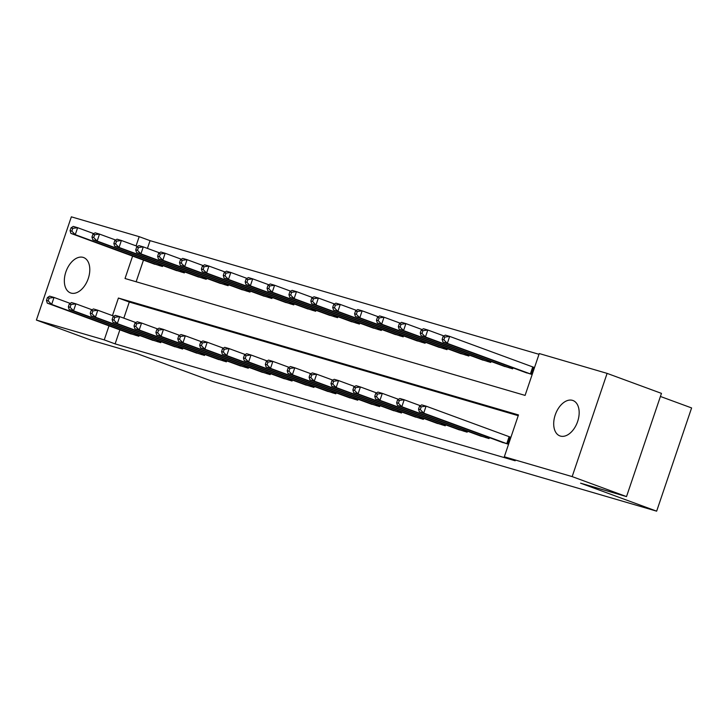 <?xml version="1.0" encoding="UTF-8"?>
<svg xmlns="http://www.w3.org/2000/svg" width="728" height="728" viewBox="0 0 728 728"><rect width="100%" height="100%" fill="white"/><g stroke="black" fill="none" stroke-linecap="round" stroke-linejoin="round"><path stroke-width="1.09" d="M560.387 436.072A18.864 11.657 110.2 0 1 559.923 435.917A18.864 11.657 110.2 0 1 555.355 414.56A18.864 11.657 110.2 0 1 572.481 400.355A18.864 11.657 110.2 0 1 572.945 400.509A18.864 11.657 110.2 0 1 577.513 421.867A18.864 11.657 110.2 0 1 560.387 436.072M71.025 293.084A18.864 11.657 110.2 0 1 70.561 292.929A18.864 11.657 110.2 0 1 65.993 271.58A18.864 11.657 110.2 0 1 83.11 257.375A18.864 11.657 110.2 0 1 83.584 257.53A18.864 11.657 110.2 0 1 88.143 278.879A18.864 11.657 110.2 0 1 71.025 293.084M660.414 396.46L691.6 407.935L656.656 511.165L212.822 381.481L136.718 353.49L90.754 340.058L36.4 320.065L71.344 216.835L139.184 236.664L136.063 245.882M539.002 354.309L150.059 240.659L139.184 236.664M132.605 256.092L125.025 278.515L525.088 395.404L539.257 353.553L607.106 373.382L572.163 476.603L504.313 456.784L518.482 414.933L118.409 298.043L112.458 315.624M572.163 476.603L626.517 496.596L661.461 393.375L607.106 373.382M150.059 240.659L147.438 248.403M143.48 260.096L136.145 281.763M152.034 263.236L162.471 266.512L162.799 265.547M173.919 269.633L184.357 272.909L184.684 271.935M195.805 276.03L206.242 279.306L206.57 278.333M217.69 282.428L228.128 285.695L228.456 284.73M239.576 288.816L250.013 292.092L250.341 291.118M261.461 295.213L271.899 298.489L272.226 297.515M283.347 301.61L293.784 304.886L294.112 303.913M305.232 307.999L315.67 311.275L315.998 310.31M327.118 314.396L337.555 317.672L337.883 316.698M349.003 320.793L359.441 324.069L359.769 323.096M370.889 327.181L381.326 330.457L381.654 329.493M392.774 333.579L403.212 336.855L403.539 335.881M414.66 339.976L425.097 343.252L425.425 342.278M436.545 346.373L446.983 349.649L447.311 348.676M458.431 352.762L468.868 356.038L469.196 355.064M480.325 359.159L490.754 362.435L491.082 361.461M502.211 365.556L512.639 368.832L512.967 367.858M524.096 371.944L532.159 374.529M534.516 367.558L534.043 367.413M119.874 329.839L115.115 343.889L515.187 460.779L504.313 456.784M518.227 415.679L129.284 302.038L123.824 318.154M128.428 332.987L138.866 336.263L139.194 335.289M150.314 339.385L160.752 342.661L161.079 341.687M172.199 345.773L182.637 349.049L182.965 348.084M194.085 352.17L204.523 355.446L204.85 354.472M215.97 358.567L226.408 361.843L226.736 360.87M237.856 364.956L248.294 368.231L248.621 367.267M259.741 371.353L270.179 374.629L270.507 373.655M281.627 377.75L292.065 381.026L292.392 380.052M303.512 384.147L313.95 387.423L314.278 386.45M325.398 390.536L335.836 393.812L336.163 392.838M347.283 396.933L357.721 400.209L358.049 399.235M369.169 403.33L379.606 406.606L379.934 405.632M391.054 409.718L401.492 412.994L401.82 412.03M412.94 416.116L423.377 419.392L423.705 418.418M434.825 422.513L445.263 425.789L445.591 424.815M456.711 428.91L467.149 432.177L467.476 431.213M478.596 435.299L489.034 438.575L489.362 437.601M500.482 441.696L508.554 444.28M510.91 437.3L510.428 437.164M626.517 496.596L580.562 483.174L656.656 511.165M115.115 343.889L104.25 339.885L36.4 320.065M109 325.844L104.25 339.885M129.284 302.038L118.409 298.043M47.411 297.597L46.474 300.391L48.221 300.901L49.167 298.107L47.411 297.597L49.64 296.159L54.018 297.443L51.652 304.413L136.018 335.426M48.221 300.901L51.652 304.413L47.275 303.139L131.204 334.025M49.167 298.107L54.018 297.443L70.216 303.403M46.474 300.391L47.275 303.139M71.025 227.855L70.079 230.639L71.826 231.158L72.773 228.364L71.025 227.855L73.246 226.417L77.623 227.691L75.257 234.671L70.88 233.388L154.809 264.282M93.821 233.652L77.623 227.691L72.773 228.364M159.623 265.684L75.257 234.671L71.826 231.158M70.88 233.388L70.079 230.639M69.297 303.995L68.359 306.788L70.106 307.298L71.053 304.504L69.297 303.995L71.526 302.557L75.903 303.84L73.537 310.811L157.903 341.823M70.106 307.298L73.537 310.811L69.16 309.536L153.089 340.422M71.053 304.504L75.903 303.84L92.101 309.8M68.359 306.788L69.16 309.536M91.191 310.392L90.245 313.176L91.992 313.686L92.938 310.901L91.191 310.392L93.412 308.954L97.789 310.228L95.423 317.208L179.789 348.221M91.992 313.686L95.423 317.208L91.046 315.925L174.975 346.81M92.938 310.901L97.789 310.228L113.987 316.189M90.245 313.176L91.046 315.925M113.077 316.78L112.13 319.574L113.877 320.083L114.824 317.299L113.077 316.78L115.297 315.351L119.674 316.625L117.308 323.605L201.674 354.618M113.877 320.083L117.308 323.605L112.931 322.322L196.86 353.207M114.824 317.299L119.674 316.625L135.872 322.586M112.13 319.574L112.931 322.322M92.911 234.243L91.965 237.037L93.712 237.546L94.658 234.762L92.911 234.243L95.131 232.814L99.508 234.088L97.152 241.068L92.775 239.785L176.695 270.67M115.707 240.049L99.508 234.088L94.658 234.762M181.509 272.081L97.152 241.068L93.712 237.546M92.775 239.785L91.965 237.037M114.797 240.64L113.85 243.434L115.597 243.944L116.544 241.15L114.797 240.64L117.017 239.203L121.394 240.486L119.037 247.456L114.66 246.182L198.589 277.068M137.601 246.446L121.394 240.486L116.544 241.15M203.394 278.469L119.037 247.456L115.597 243.944M114.66 246.182L113.85 243.434M136.682 247.038L135.736 249.822L137.483 250.341L138.429 247.547L136.682 247.038L138.902 245.6L143.279 246.883L140.923 253.854L136.546 252.571L220.475 283.465M159.487 252.834L143.279 246.883L138.429 247.547M225.28 284.866L140.923 253.854L137.483 250.341M136.546 252.571L135.736 249.822M134.962 323.177L134.016 325.971L135.763 326.481L136.709 323.687L134.962 323.177L137.183 321.74L141.56 323.023L139.194 329.993L223.56 361.006M135.763 326.481L139.194 329.993L134.817 328.719L218.746 359.605M136.709 323.687L141.56 323.023L157.758 328.983M134.016 325.971L134.817 328.719M158.567 253.435L157.621 256.22L159.377 256.729L160.315 253.945L158.567 253.435L160.788 251.997L165.165 253.271L162.808 260.251L158.431 258.968L242.36 289.853M181.372 259.232L165.165 253.271L160.315 253.945M247.165 291.264L162.808 260.251L159.377 256.729M158.431 258.968L157.621 256.22M156.848 329.575L155.901 332.359L157.648 332.878L158.595 330.084L156.848 329.575L159.068 328.137L163.445 329.411L161.079 336.391L245.445 367.403M157.648 332.878L161.079 336.391L156.702 335.108L240.631 366.002M158.595 330.084L163.445 329.411L179.643 335.371M155.901 332.359L156.702 335.108M178.733 335.963L177.787 338.757L179.534 339.266L180.48 336.482L178.733 335.963L180.953 334.534L185.331 335.808L182.965 342.788L267.331 373.801M179.534 339.266L182.965 342.788L178.588 341.505L262.517 372.39M180.48 336.482L185.331 335.808L201.529 341.769M177.787 338.757L178.588 341.505M200.619 342.36L199.672 345.154L201.419 345.664L202.366 342.87L200.619 342.36L202.839 340.922L207.216 342.206L204.85 349.176L289.216 380.189M201.419 345.664L204.85 349.176L200.473 347.902L284.402 378.788M202.366 342.87L207.216 342.206L223.414 348.166M199.672 345.154L200.473 347.902M222.504 348.757L221.558 351.542L223.305 352.061L224.251 349.267L222.504 348.757L224.725 347.32L229.102 348.603L226.736 355.573L311.102 386.586M223.305 352.061L226.736 355.573L222.358 354.29L306.288 385.185M224.251 349.267L229.102 348.603L245.3 354.554M221.558 351.542L222.358 354.29M244.39 355.155L243.443 357.939L245.19 358.449L246.137 355.664L244.39 355.155L246.61 353.717L250.987 354.991L248.621 361.971L332.987 392.984M245.19 358.449L248.621 361.971L244.244 360.688L328.173 391.573M246.137 355.664L250.987 354.991L267.185 360.952M243.443 357.939L244.244 360.688M180.453 259.823L179.507 262.617L181.263 263.126L182.2 260.333L180.453 259.823L182.673 258.385L187.051 259.669L184.694 266.639L180.317 265.365L264.246 296.251M203.258 265.629L187.051 259.669L182.2 260.333M269.051 297.652L184.694 266.639L181.263 263.126M180.317 265.365L179.507 262.617M202.339 266.221L201.392 269.014L203.148 269.524L204.086 266.73L202.339 266.221L204.559 264.783L208.936 266.066L206.579 273.036L202.202 271.762L286.131 302.648M225.143 272.026L208.936 266.066L204.086 266.73M290.936 304.049L206.579 273.036L203.148 269.524M202.202 271.762L201.392 269.014M224.224 272.618L223.278 275.402L225.034 275.912L225.971 273.127L224.224 272.618L226.444 271.18L230.822 272.454L228.465 279.434L224.088 278.151L308.017 309.036M247.029 278.414L230.822 272.454L225.971 273.127M312.822 310.447L228.465 279.434L225.034 275.912M224.088 278.151L223.278 275.402M246.109 279.006L245.163 281.8L246.919 282.309L247.857 279.525L246.109 279.006L248.33 277.568L252.707 278.851L250.35 285.822L245.973 284.548L329.902 315.433M268.914 284.812L252.707 278.851L247.857 279.525M334.707 316.844L250.35 285.822L246.919 282.309M245.973 284.548L245.163 281.8M267.995 285.403L267.049 288.197L268.805 288.707L269.742 285.913L267.995 285.403L270.215 283.966L274.593 285.249L272.236 292.219L267.859 290.945L351.788 321.831M290.8 291.209L274.593 285.249L269.742 285.913M356.593 323.232L272.236 292.219L268.805 288.707M267.859 290.945L267.049 288.197M266.275 361.543L265.329 364.337L267.076 364.846L268.022 362.062L266.275 361.543L268.495 360.105L272.873 361.388L270.507 368.359L354.873 399.372M267.076 364.846L270.507 368.359L266.13 367.085L350.059 397.97M268.022 362.062L272.873 361.388L289.071 367.349M265.329 364.337L266.13 367.085M289.881 291.801L288.934 294.585L290.69 295.104L291.628 292.31L289.881 291.801L292.101 290.363L296.478 291.637L294.121 298.616L289.744 297.333L373.673 328.228M312.685 297.597L296.478 291.637L291.628 292.31M378.478 329.629L294.121 298.616L290.69 295.104M289.744 297.333L288.934 294.585M288.161 367.94L287.214 370.734L288.961 371.244L289.908 368.45L288.161 367.94L290.381 366.502L294.758 367.786L292.392 374.756L376.758 405.769M288.961 371.244L292.392 374.756L288.015 373.482L371.944 404.368M289.908 368.45L294.758 367.786L310.956 373.746M287.214 370.734L288.015 373.482M311.766 298.189L310.82 300.983L312.576 301.492L313.513 298.707L311.766 298.189L313.986 296.76L318.364 298.034L316.007 305.014L311.63 303.731L395.559 334.616M334.571 303.995L318.364 298.034L313.513 298.707M400.364 336.027L316.007 305.014L312.576 301.492M311.63 303.731L310.82 300.983M310.046 374.338L309.1 377.122L310.847 377.632L311.793 374.847L310.046 374.338L312.267 372.9L316.644 374.174L314.278 381.154L398.644 412.166M310.847 377.632L314.278 381.154L309.901 379.87L393.83 410.756M311.793 374.847L316.644 374.174L332.842 380.134M309.1 377.122L309.901 379.87M333.651 304.586L332.705 307.38L334.461 307.889L335.399 305.096L333.651 304.586L335.872 303.148L340.249 304.431L337.892 311.402L333.515 310.128L417.444 341.013M356.456 310.392L340.249 304.431L335.399 305.096M422.249 342.415L337.892 311.402L334.461 307.889M333.515 310.128L332.705 307.38M331.932 380.726L330.985 383.519L332.732 384.029L333.679 381.245L331.932 380.726L334.152 379.297L338.529 380.571L336.172 387.551L420.529 418.564M332.732 384.029L336.172 387.551L331.795 386.268L415.715 417.153M333.679 381.245L338.529 380.571L354.727 386.532M330.985 383.519L331.795 386.268M355.537 310.983L354.591 313.768L356.347 314.287L357.293 311.493L355.537 310.983L357.757 309.546L362.135 310.829L359.778 317.799L355.401 316.516L439.33 347.411M378.342 316.78L362.135 310.829L357.293 311.493M444.135 348.812L359.778 317.799L356.347 314.287M355.401 316.516L354.591 313.768M353.817 387.123L352.871 389.917L354.618 390.426L355.564 387.633L353.817 387.123L356.038 385.685L360.415 386.968L358.058 393.939L442.415 424.952M354.618 390.426L358.058 393.939L353.681 392.665L437.61 423.55M355.564 387.633L360.415 386.968L376.622 392.929M352.871 389.917L353.681 392.665M377.423 317.381L376.476 320.165L378.232 320.675L379.179 317.89L377.423 317.381L379.643 315.943L384.02 317.217L381.663 324.197L377.286 322.914L461.215 353.799M400.227 323.177L384.02 317.217L379.179 317.89M466.02 355.209L381.663 324.197L378.232 320.675M377.286 322.914L376.476 320.165M375.703 393.52L374.756 396.305L376.503 396.824L377.45 394.03L375.703 393.52L377.923 392.083L382.3 393.366L379.943 400.336L464.3 431.349M376.503 396.824L379.943 400.336L375.566 399.053L459.495 429.948M377.45 394.03L382.3 393.366L398.507 399.317M374.756 396.305L375.566 399.053M399.308 323.769L398.362 326.563L400.118 327.072L401.064 324.279L399.308 323.769L401.528 322.331L405.906 323.614L403.549 330.585L399.171 329.311L483.101 360.196M422.113 329.575L405.906 323.614L401.064 324.279M487.906 361.598L403.549 330.585L400.118 327.072M399.171 329.311L398.362 326.563M397.588 399.918L396.642 402.702L398.398 403.212L399.335 400.427L397.588 399.918L399.809 398.48L404.186 399.754L401.829 406.734L486.186 437.746M398.398 403.212L401.829 406.734L397.452 405.451L481.381 436.336M399.335 400.427L404.186 399.754L420.393 405.714M396.642 402.702L397.452 405.451M421.194 330.166L420.247 332.96L422.003 333.469L422.95 330.676L421.194 330.166L423.414 328.728L427.791 330.012L425.434 336.982L421.057 335.708L504.986 366.594M443.998 335.972L427.791 330.012L422.95 330.676M509.791 367.995L425.434 336.982L422.003 333.469M421.057 335.708L420.247 332.96M419.474 406.306L418.527 409.1L420.284 409.609L421.221 406.816L419.474 406.306L421.694 404.868L426.071 406.151L423.714 413.122L508.071 444.135M420.284 409.609L423.714 413.122L419.337 411.848L503.266 442.733M421.221 406.816L426.071 406.151L510.901 437.328M418.527 409.1L419.337 411.848M443.079 336.564L442.133 339.348L443.889 339.858L444.835 337.073L443.079 336.564L445.299 335.126L449.676 336.4L447.32 343.379L442.942 342.096L526.872 372.982M534.507 367.576L449.676 336.4L444.835 337.073M531.677 374.392L447.32 343.379L443.889 339.858M442.942 342.096L442.133 339.348M134.707 334.971L135.108 333.788M135.654 335.299L136.045 334.134M159.65 264.382L159.259 265.556M158.722 264.046L158.322 265.219M156.593 341.359L156.993 340.185M157.539 341.696L157.931 340.531M178.478 347.757L178.879 346.583M179.425 348.093L179.816 346.919M200.364 354.154L200.764 352.971M201.31 354.49L201.702 353.317M181.536 270.78L181.145 271.954M180.608 270.434L180.207 271.617M203.421 277.177L203.03 278.342M202.493 276.831L202.093 278.005M225.307 283.574L224.916 284.739M224.379 283.228L223.978 284.402M222.258 360.542L222.65 359.368M223.196 360.879L223.587 359.714M247.192 289.962L246.801 291.136M246.264 289.617L245.864 290.8M244.144 366.939L244.535 365.765M245.081 367.276L245.472 366.102M266.029 373.337L266.421 372.154M266.967 373.673L267.358 372.499M287.915 379.725L288.306 378.551M288.852 380.061L289.244 378.897M309.8 386.122L310.192 384.948M310.738 386.459L311.129 385.294M331.686 392.519L332.077 391.336M332.623 392.856L333.014 391.682M269.078 296.36L268.687 297.524M268.15 296.014L267.749 297.197M290.963 302.757L290.572 303.922M290.035 302.411L289.635 303.585M312.849 309.145L312.458 310.319M311.921 308.809L311.52 309.982M334.744 315.543L334.343 316.716M333.806 315.197L333.406 316.38M356.629 321.94L356.229 323.105M355.692 321.594L355.291 322.768M353.571 398.917L353.963 397.734M354.509 399.244L354.9 398.079M378.514 328.328L378.114 329.502M377.577 327.991L377.177 329.165M375.457 405.305L375.848 404.131M376.394 405.642L376.786 404.477M400.4 334.725L400 335.899M399.463 334.38L399.062 335.562M397.342 411.702L397.743 410.528M398.28 412.039L398.671 410.865M422.286 341.123L421.885 342.287M421.348 340.777L420.948 341.951M419.228 418.099L419.628 416.916M420.165 418.436L420.556 417.262M444.171 347.52L443.771 348.685M443.234 347.174L442.833 348.348M441.113 424.488L441.514 423.314M442.051 424.824L442.442 423.66M466.056 353.908L465.656 355.082M465.119 353.562L464.719 354.745M462.999 430.885L463.399 429.711M463.936 431.222L464.328 430.057M487.942 360.305L487.542 361.47M487.005 359.96L486.604 361.143M484.884 437.282L485.285 436.099M485.822 437.619L486.213 436.445M509.828 366.703L509.427 367.868M508.89 366.357L508.49 367.531M506.77 443.68L509.127 436.7M507.707 444.007L510.064 437.037M533.679 367.285L531.313 374.265M532.741 366.958L530.375 373.928"/></g></svg>
